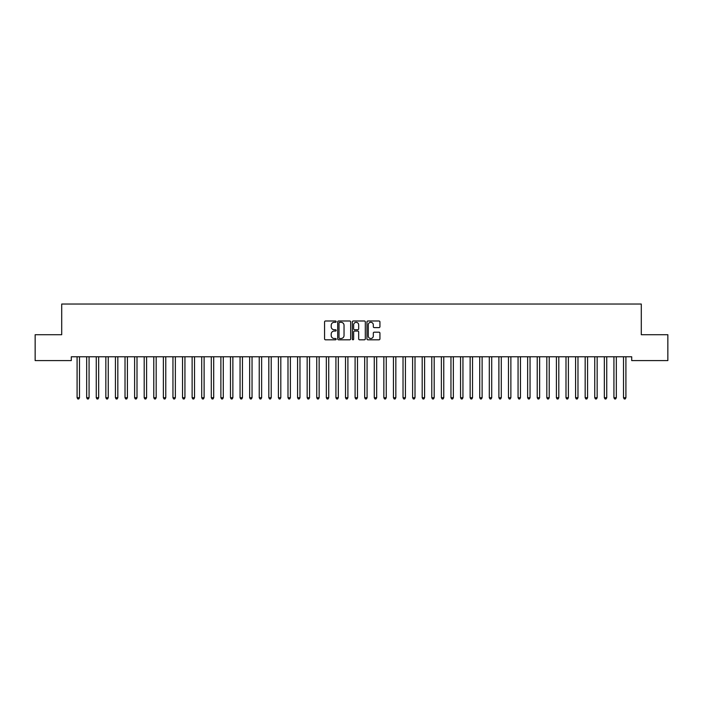 <?xml version="1.0" encoding="UTF-8"?>
<svg xmlns="http://www.w3.org/2000/svg" width="703" height="703" viewBox="0 0 703 703"><rect width="100%" height="100%" fill="white"/><g stroke="black" fill="none" stroke-linecap="round" stroke-linejoin="round"><path stroke-width="1.05" d="M336.166 321.649A0.659 0.659 0 0 0 335.507 320.99L325.507 320.99A0.94 0.94 0 0 0 324.566 321.93L324.566 338.872A0.94 0.94 0 0 0 325.507 339.813L335.507 339.813A0.659 0.659 0 0 0 336.166 339.154A0.659 0.659 0 0 0 335.507 338.495L334.206 338.495A3.014 3.014 0 0 1 331.201 335.48L331.201 334.074A3.014 3.014 0 0 1 334.206 331.06L335.507 331.06A0.659 0.659 0 0 0 336.166 330.401A0.659 0.659 0 0 0 335.507 329.742L334.206 329.742A3.014 3.014 0 0 1 331.201 326.728L331.201 325.322A3.014 3.014 0 0 1 334.206 322.308L335.507 322.308A0.659 0.659 0 0 0 336.166 321.649M378.996 327.624A0.94 0.94 0 0 0 379.936 326.684L379.936 321.93A0.94 0.94 0 0 0 378.996 320.99L367.897 320.99A0.94 0.94 0 0 0 366.957 321.93L366.957 338.872A0.94 0.94 0 0 0 367.897 339.813L378.996 339.813A0.94 0.94 0 0 0 379.936 338.872L379.936 333.125A0.94 0.94 0 0 0 378.996 332.185L374.251 332.185A0.94 0.94 0 0 0 373.311 333.125L373.311 335.972A2.513 2.513 0 0 1 370.789 338.495A2.513 2.513 0 0 1 368.275 335.972L368.275 324.821A2.513 2.513 0 0 1 370.789 322.308A2.513 2.513 0 0 1 373.311 324.821L373.311 326.684A0.94 0.94 0 0 0 374.251 327.624L378.996 327.624M631.707 356.764L71.293 356.764L71.293 360.595L35.15 360.595L35.15 334.716L61.706 334.716L61.706 304.039L641.294 304.039L641.294 334.716L667.85 334.716L667.85 360.595L631.707 360.595L631.707 356.764M350.674 321.93A0.94 0.94 0 0 0 349.734 320.99L338.635 320.99A0.94 0.94 0 0 0 337.695 321.93L337.695 338.872A0.94 0.94 0 0 0 338.635 339.813L349.734 339.813A0.94 0.94 0 0 0 350.674 338.872L350.674 321.93M353.266 320.99L364.365 320.99A0.94 0.94 0 0 1 365.305 321.93L365.305 338.872A0.94 0.94 0 0 1 364.365 339.813L359.62 339.813A0.94 0.94 0 0 1 358.671 338.872L358.671 332.001A0.94 0.94 0 0 0 357.73 331.06L354.584 331.06A0.94 0.94 0 0 0 353.644 332.001L353.644 339.154A0.659 0.659 0 0 1 352.985 339.813A0.659 0.659 0 0 1 352.326 339.154L352.326 321.93A0.94 0.94 0 0 1 353.266 320.99M339.663 322.308A0.659 0.659 0 0 0 339.013 322.967L339.013 337.835A0.659 0.659 0 0 0 339.663 338.495L341.034 338.495A3.014 3.014 0 0 0 344.039 335.48L344.039 325.322A3.014 3.014 0 0 0 341.034 322.308L339.663 322.308M358.671 324.874A2.513 2.513 0 0 0 356.157 322.352A2.513 2.513 0 0 0 353.644 324.874L353.644 328.802A0.94 0.94 0 0 0 354.584 329.742L357.73 329.742A0.94 0.94 0 0 0 358.671 328.802L358.671 324.874M79.483 357.265A0.958 0.958 -179.6 0 1 79.553 356.904A0.958 0.958 179.6 0 0 79.483 357.265L79.483 397.713L77.093 397.713L77.093 357.265A0.958 0.958 179.6 0 0 77.022 356.904A0.958 0.958 -179.6 0 1 77.093 357.265M79.483 397.713L78.771 398.961L77.813 398.961L77.093 397.713M86.61 356.904A0.958 0.958 -179.6 0 1 86.68 357.265A0.958 0.958 179.6 0 0 86.61 356.904L86.548 356.764M96.197 356.904A0.958 0.958 -179.6 0 1 96.267 357.265A0.958 0.958 179.6 0 0 96.197 356.904L96.135 356.764M89.202 356.764L89.14 356.904A0.958 0.958 179.6 0 0 89.07 357.265L89.07 397.713L86.68 397.713L86.68 357.265M89.07 397.713L88.358 398.961L87.392 398.961L86.68 397.713M98.789 356.764L98.728 356.904A0.958 0.958 179.6 0 0 98.657 357.265L98.657 397.713L96.267 397.713L96.267 357.265M98.657 397.713L97.937 398.961L96.979 398.961L96.267 397.713M105.784 356.904A0.958 0.958 -179.6 0 1 105.845 357.265A0.958 0.958 179.6 0 0 105.784 356.904L105.722 356.764M115.362 356.904A0.958 0.958 -179.6 0 1 115.433 357.265A0.958 0.958 179.6 0 0 115.362 356.904L115.31 356.764M108.376 356.764L108.315 356.904A0.958 0.958 179.6 0 0 108.244 357.265L108.244 397.713L105.845 397.713L105.845 357.265M108.244 397.713L107.524 398.961L106.566 398.961L105.845 397.713M117.955 356.764L117.902 356.904A0.958 0.958 179.6 0 0 117.832 357.265L117.832 397.713L115.433 397.713L115.433 357.265M117.832 397.713L117.111 398.961L116.153 398.961L115.433 397.713M124.949 356.904A0.958 0.958 -179.6 0 1 125.02 357.265A0.958 0.958 179.6 0 0 124.949 356.904L124.897 356.764M127.542 356.764L127.489 356.904A0.958 0.958 179.6 0 0 127.419 357.265L127.419 397.713L125.02 397.713L125.02 357.265M127.419 397.713L126.698 398.961L125.74 398.961L125.02 397.713M134.537 356.904A0.958 0.958 -179.6 0 1 134.607 357.265A0.958 0.958 179.6 0 0 134.537 356.904L134.484 356.764M137.129 356.764L137.076 356.904A0.958 0.958 179.6 0 0 137.006 357.265L137.006 397.713L134.607 397.713L134.607 357.265M137.006 397.713L136.285 398.961L135.328 398.961L134.607 397.713M144.124 356.904A0.958 0.958 -179.6 0 1 144.194 357.265A0.958 0.958 179.6 0 0 144.124 356.904L144.071 356.764M146.716 356.764L146.663 356.904A0.958 0.958 179.6 0 0 146.593 357.265L146.593 397.713L144.194 397.713L144.194 357.265M146.593 397.713L145.873 398.961L144.915 398.961L144.194 397.713M153.711 356.904A0.958 0.958 -179.6 0 1 153.781 357.265A0.958 0.958 179.6 0 0 153.711 356.904L153.658 356.764M156.303 356.764L156.251 356.904A0.958 0.958 179.6 0 0 156.18 357.265L156.18 397.713L153.781 397.713L153.781 357.265M156.18 397.713L155.46 398.961L154.502 398.961L153.781 397.713M163.298 356.904A0.958 0.958 -179.6 0 1 163.368 357.265A0.958 0.958 179.6 0 0 163.298 356.904L163.245 356.764M165.89 356.764L165.838 356.904A0.958 0.958 179.6 0 0 165.767 357.265L165.767 397.713L163.368 397.713L163.368 357.265M165.767 397.713L165.047 398.961L164.089 398.961L163.368 397.713M172.885 356.904A0.958 0.958 -179.6 0 1 172.956 357.265A0.958 0.958 179.6 0 0 172.885 356.904L172.824 356.764M175.478 356.764L175.416 356.904A0.958 0.958 179.6 0 0 175.355 357.265L175.355 397.713L172.956 397.713L172.956 357.265M175.355 397.713L174.634 398.961L173.676 398.961L172.956 397.713M182.472 356.904A0.958 0.958 -179.6 0 1 182.543 357.265A0.958 0.958 179.6 0 0 182.472 356.904L182.411 356.764M185.065 356.764L185.003 356.904A0.958 0.958 179.6 0 0 184.933 357.265L184.933 397.713L182.543 397.713L182.543 357.265M184.933 397.713L184.221 398.961L183.263 398.961L182.543 397.713M192.06 356.904A0.958 0.958 -179.6 0 1 192.13 357.265A0.958 0.958 179.6 0 0 192.06 356.904L191.998 356.764M194.652 356.764L194.59 356.904A0.958 0.958 179.6 0 0 194.52 357.265L194.52 397.713L192.13 397.713L192.13 357.265M194.52 397.713L193.808 398.961L192.842 398.961L192.13 397.713M201.647 356.904A0.958 0.958 -179.6 0 1 201.717 357.265A0.958 0.958 179.6 0 0 201.647 356.904L201.585 356.764M204.239 356.764L204.178 356.904A0.958 0.958 179.6 0 0 204.107 357.265L204.107 397.713L201.717 397.713L201.717 357.265M204.107 397.713L203.387 398.961L202.429 398.961L201.717 397.713M211.234 356.904A0.958 0.958 -179.6 0 1 211.295 357.265A0.958 0.958 179.6 0 0 211.234 356.904L211.172 356.764M213.826 356.764L213.765 356.904A0.958 0.958 179.6 0 0 213.694 357.265L213.694 397.713L211.295 397.713L211.295 357.265M213.694 397.713L212.974 398.961L212.016 398.961L211.295 397.713M220.812 356.904A0.958 0.958 -179.6 0 1 220.883 357.265A0.958 0.958 179.6 0 0 220.812 356.904L220.76 356.764M223.405 356.764L223.352 356.904A0.958 0.958 179.6 0 0 223.282 357.265L223.282 397.713L220.883 397.713L220.883 357.265M223.282 397.713L222.561 398.961L221.603 398.961L220.883 397.713M230.399 356.904A0.958 0.958 -179.6 0 1 230.47 357.265A0.958 0.958 179.6 0 0 230.399 356.904L230.347 356.764M232.992 356.764L232.939 356.904A0.958 0.958 179.6 0 0 232.869 357.265L232.869 397.713L230.47 397.713L230.47 357.265M232.869 397.713L232.148 398.961L231.19 398.961L230.47 397.713M239.987 356.904A0.958 0.958 -179.6 0 1 240.057 357.265A0.958 0.958 179.6 0 0 239.987 356.904L239.934 356.764M242.579 356.764L242.526 356.904A0.958 0.958 179.6 0 0 242.456 357.265L242.456 397.713L240.057 397.713L240.057 357.265M242.456 397.713L241.735 398.961L240.778 398.961L240.057 397.713M249.574 356.904A0.958 0.958 -179.6 0 1 249.644 357.265A0.958 0.958 179.6 0 0 249.574 356.904L249.521 356.764M252.166 356.764L252.113 356.904A0.958 0.958 179.6 0 0 252.043 357.265L252.043 397.713L249.644 397.713L249.644 357.265M252.043 397.713L251.323 398.961L250.365 398.961L249.644 397.713M259.161 356.904A0.958 0.958 -179.6 0 1 259.231 357.265A0.958 0.958 179.6 0 0 259.161 356.904L259.108 356.764M261.753 356.764L261.701 356.904A0.958 0.958 179.6 0 0 261.63 357.265L261.63 397.713L259.231 397.713L259.231 357.265M261.63 397.713L260.91 398.961L259.952 398.961L259.231 397.713M268.748 356.904A0.958 0.958 -179.6 0 1 268.818 357.265A0.958 0.958 179.6 0 0 268.748 356.904L268.695 356.764M271.34 356.764L271.288 356.904A0.958 0.958 179.6 0 0 271.217 357.265L271.217 397.713L268.818 397.713L268.818 357.265M271.217 397.713L270.497 398.961L269.539 398.961L268.818 397.713M278.335 356.904A0.958 0.958 -179.6 0 1 278.406 357.265A0.958 0.958 179.6 0 0 278.335 356.904L278.274 356.764M280.928 356.764L280.866 356.904A0.958 0.958 179.6 0 0 280.805 357.265L280.805 397.713L278.406 397.713L278.406 357.265M280.805 397.713L280.084 398.961L279.126 398.961L278.406 397.713M287.922 356.904A0.958 0.958 -179.6 0 1 287.993 357.265A0.958 0.958 179.6 0 0 287.922 356.904L287.861 356.764M290.515 356.764L290.453 356.904A0.958 0.958 179.6 0 0 290.383 357.265L290.383 397.713L287.993 397.713L287.993 357.265M290.383 397.713L289.671 398.961L288.713 398.961L287.993 397.713M297.51 356.904A0.958 0.958 -179.6 0 1 297.58 357.265A0.958 0.958 179.6 0 0 297.51 356.904L297.448 356.764M307.097 356.904A0.958 0.958 -179.6 0 1 307.167 357.265A0.958 0.958 179.6 0 0 307.097 356.904L307.035 356.764M316.684 356.904A0.958 0.958 -179.6 0 1 316.745 357.265A0.958 0.958 179.6 0 0 316.684 356.904L316.622 356.764M326.262 356.904A0.958 0.958 -179.6 0 1 326.333 357.265A0.958 0.958 179.6 0 0 326.262 356.904L326.21 356.764M335.849 356.904A0.958 0.958 -179.6 0 1 335.92 357.265A0.958 0.958 179.6 0 0 335.849 356.904L335.797 356.764M345.437 356.904A0.958 0.958 -179.6 0 1 345.507 357.265A0.958 0.958 179.6 0 0 345.437 356.904L345.384 356.764M355.024 356.904A0.958 0.958 -179.6 0 1 355.094 357.265A0.958 0.958 179.6 0 0 355.024 356.904L354.971 356.764M364.611 356.904A0.958 0.958 -179.6 0 1 364.681 357.265A0.958 0.958 179.6 0 0 364.611 356.904L364.558 356.764M374.198 356.904A0.958 0.958 -179.6 0 1 374.268 357.265A0.958 0.958 179.6 0 0 374.198 356.904L374.145 356.764M383.785 356.904A0.958 0.958 -179.6 0 1 383.856 357.265A0.958 0.958 179.6 0 0 383.785 356.904L383.724 356.764M393.372 356.904A0.958 0.958 -179.6 0 1 393.443 357.265A0.958 0.958 179.6 0 0 393.372 356.904L393.311 356.764M402.96 356.904A0.958 0.958 -179.6 0 1 403.03 357.265A0.958 0.958 179.6 0 0 402.96 356.904L402.898 356.764M412.547 356.904A0.958 0.958 -179.6 0 1 412.617 357.265A0.958 0.958 179.6 0 0 412.547 356.904L412.485 356.764M422.134 356.904A0.958 0.958 -179.6 0 1 422.195 357.265A0.958 0.958 179.6 0 0 422.134 356.904L422.072 356.764M431.712 356.904A0.958 0.958 -179.6 0 1 431.783 357.265A0.958 0.958 179.6 0 0 431.712 356.904L431.66 356.764M441.299 356.904A0.958 0.958 -179.6 0 1 441.37 357.265A0.958 0.958 179.6 0 0 441.299 356.904L441.247 356.764M450.887 356.904A0.958 0.958 -179.6 0 1 450.957 357.265A0.958 0.958 179.6 0 0 450.887 356.904L450.834 356.764M460.474 356.904A0.958 0.958 -179.6 0 1 460.544 357.265A0.958 0.958 179.6 0 0 460.474 356.904L460.421 356.764M470.061 356.904A0.958 0.958 -179.6 0 1 470.131 357.265A0.958 0.958 179.6 0 0 470.061 356.904L470.008 356.764M479.648 356.904A0.958 0.958 -179.6 0 1 479.718 357.265A0.958 0.958 179.6 0 0 479.648 356.904L479.595 356.764M489.235 356.904A0.958 0.958 -179.6 0 1 489.306 357.265A0.958 0.958 179.6 0 0 489.235 356.904L489.174 356.764M498.822 356.904A0.958 0.958 -179.6 0 1 498.893 357.265A0.958 0.958 179.6 0 0 498.822 356.904L498.761 356.764M508.41 356.904A0.958 0.958 -179.6 0 1 508.48 357.265A0.958 0.958 179.6 0 0 508.41 356.904L508.348 356.764M517.997 356.904A0.958 0.958 -179.6 0 1 518.067 357.265A0.958 0.958 179.6 0 0 517.997 356.904L517.935 356.764M527.584 356.904A0.958 0.958 -179.6 0 1 527.645 357.265A0.958 0.958 179.6 0 0 527.584 356.904L527.522 356.764M537.162 356.904A0.958 0.958 -179.6 0 1 537.233 357.265A0.958 0.958 179.6 0 0 537.162 356.904L537.11 356.764M300.102 356.764L300.04 356.904A0.958 0.958 179.6 0 0 299.97 357.265L299.97 397.713L297.58 397.713L297.58 357.265M299.97 397.713L299.258 398.961L298.292 398.961L297.58 397.713M309.689 356.764L309.628 356.904A0.958 0.958 179.6 0 0 309.557 357.265L309.557 397.713L307.167 397.713L307.167 357.265M309.557 397.713L308.837 398.961L307.879 398.961L307.167 397.713M319.276 356.764L319.215 356.904A0.958 0.958 179.6 0 0 319.144 357.265L319.144 397.713L316.745 397.713L316.745 357.265M319.144 397.713L318.424 398.961L317.466 398.961L316.745 397.713M328.855 356.764L328.802 356.904A0.958 0.958 179.6 0 0 328.732 357.265L328.732 397.713L326.333 397.713L326.333 357.265M328.732 397.713L328.011 398.961L327.053 398.961L326.333 397.713M338.442 356.764L338.389 356.904A0.958 0.958 179.6 0 0 338.319 357.265L338.319 397.713L335.92 397.713L335.92 357.265M338.319 397.713L337.598 398.961L336.64 398.961L335.92 397.713M348.029 356.764L347.976 356.904A0.958 0.958 179.6 0 0 347.906 357.265L347.906 397.713L345.507 397.713L345.507 357.265M347.906 397.713L347.185 398.961L346.228 398.961L345.507 397.713M357.616 356.764L357.563 356.904A0.958 0.958 179.6 0 0 357.493 357.265L357.493 397.713L355.094 397.713L355.094 357.265M357.493 397.713L356.773 398.961L355.815 398.961L355.094 397.713M367.203 356.764L367.151 356.904A0.958 0.958 179.6 0 0 367.08 357.265L367.08 397.713L364.681 397.713L364.681 357.265M367.08 397.713L366.36 398.961L365.402 398.961L364.681 397.713M376.79 356.764L376.738 356.904A0.958 0.958 179.6 0 0 376.667 357.265L376.667 397.713L374.268 397.713L374.268 357.265M376.667 397.713L375.947 398.961L374.989 398.961L374.268 397.713M386.378 356.764L386.316 356.904A0.958 0.958 179.6 0 0 386.255 357.265L386.255 397.713L383.856 397.713L383.856 357.265M386.255 397.713L385.534 398.961L384.576 398.961L383.856 397.713M395.965 356.764L395.903 356.904A0.958 0.958 179.6 0 0 395.833 357.265L395.833 397.713L393.443 397.713L393.443 357.265M395.833 397.713L395.121 398.961L394.163 398.961L393.443 397.713M405.552 356.764L405.49 356.904A0.958 0.958 179.6 0 0 405.42 357.265L405.42 397.713L403.03 397.713L403.03 357.265M405.42 397.713L404.708 398.961L403.742 398.961L403.03 397.713M415.139 356.764L415.078 356.904A0.958 0.958 179.6 0 0 415.007 357.265L415.007 397.713L412.617 397.713L412.617 357.265M415.007 397.713L414.287 398.961L413.329 398.961L412.617 397.713M424.726 356.764L424.665 356.904A0.958 0.958 179.6 0 0 424.594 357.265L424.594 397.713L422.195 397.713L422.195 357.265M424.594 397.713L423.874 398.961L422.916 398.961L422.195 397.713M434.305 356.764L434.252 356.904A0.958 0.958 179.6 0 0 434.182 357.265L434.182 397.713L431.783 397.713L431.783 357.265M434.182 397.713L433.461 398.961L432.503 398.961L431.783 397.713M443.892 356.764L443.839 356.904A0.958 0.958 179.6 0 0 443.769 357.265L443.769 397.713L441.37 397.713L441.37 357.265M443.769 397.713L443.048 398.961L442.09 398.961L441.37 397.713M453.479 356.764L453.426 356.904A0.958 0.958 179.6 0 0 453.356 357.265L453.356 397.713L450.957 397.713L450.957 357.265M453.356 397.713L452.635 398.961L451.678 398.961L450.957 397.713M463.066 356.764L463.013 356.904A0.958 0.958 179.6 0 0 462.943 357.265L462.943 397.713L460.544 397.713L460.544 357.265M462.943 397.713L462.223 398.961L461.265 398.961L460.544 397.713M472.653 356.764L472.601 356.904A0.958 0.958 179.6 0 0 472.53 357.265L472.53 397.713L470.131 397.713L470.131 357.265M472.53 397.713L471.81 398.961L470.852 398.961L470.131 397.713M482.24 356.764L482.188 356.904A0.958 0.958 179.6 0 0 482.117 357.265L482.117 397.713L479.718 397.713L479.718 357.265M482.117 397.713L481.397 398.961L480.439 398.961L479.718 397.713M491.828 356.764L491.766 356.904A0.958 0.958 179.6 0 0 491.705 357.265L491.705 397.713L489.306 397.713L489.306 357.265M491.705 397.713L490.984 398.961L490.026 398.961L489.306 397.713M501.415 356.764L501.353 356.904A0.958 0.958 179.6 0 0 501.283 357.265L501.283 397.713L498.893 397.713L498.893 357.265M501.283 397.713L500.571 398.961L499.613 398.961L498.893 397.713M511.002 356.764L510.94 356.904A0.958 0.958 179.6 0 0 510.87 357.265L510.87 397.713L508.48 397.713L508.48 357.265M510.87 397.713L510.158 398.961L509.192 398.961L508.48 397.713M520.589 356.764L520.528 356.904A0.958 0.958 179.6 0 0 520.457 357.265L520.457 397.713L518.067 397.713L518.067 357.265M520.457 397.713L519.737 398.961L518.779 398.961L518.067 397.713M530.176 356.764L530.115 356.904A0.958 0.958 179.6 0 0 530.044 357.265L530.044 397.713L527.645 397.713L527.645 357.265M530.044 397.713L529.324 398.961L528.366 398.961L527.645 397.713M539.755 356.764L539.702 356.904A0.958 0.958 179.6 0 0 539.632 357.265L539.632 397.713L537.233 397.713L537.233 357.265M539.632 397.713L538.911 398.961L537.953 398.961L537.233 397.713M546.749 356.904A0.958 0.958 -179.6 0 1 546.82 357.265A0.958 0.958 179.6 0 0 546.749 356.904L546.697 356.764M549.342 356.764L549.289 356.904A0.958 0.958 179.6 0 0 549.219 357.265L549.219 397.713L546.82 397.713L546.82 357.265M549.219 397.713L548.498 398.961L547.54 398.961L546.82 397.713M556.337 356.904A0.958 0.958 -179.6 0 1 556.407 357.265A0.958 0.958 179.6 0 0 556.337 356.904L556.284 356.764M558.929 356.764L558.876 356.904A0.958 0.958 179.6 0 0 558.806 357.265L558.806 397.713L556.407 397.713L556.407 357.265M558.806 397.713L558.085 398.961L557.128 398.961L556.407 397.713M565.924 356.904A0.958 0.958 -179.6 0 1 565.994 357.265A0.958 0.958 179.6 0 0 565.924 356.904L565.871 356.764M568.516 356.764L568.463 356.904A0.958 0.958 179.6 0 0 568.393 357.265L568.393 397.713L565.994 397.713L565.994 357.265M568.393 397.713L567.673 398.961L566.715 398.961L565.994 397.713M575.511 356.904A0.958 0.958 -179.6 0 1 575.581 357.265A0.958 0.958 179.6 0 0 575.511 356.904L575.458 356.764M578.103 356.764L578.051 356.904A0.958 0.958 179.6 0 0 577.98 357.265L577.98 397.713L575.581 397.713L575.581 357.265M577.98 397.713L577.26 398.961L576.302 398.961L575.581 397.713M585.098 356.904A0.958 0.958 -179.6 0 1 585.168 357.265A0.958 0.958 179.6 0 0 585.098 356.904L585.045 356.764M587.69 356.764L587.638 356.904A0.958 0.958 179.6 0 0 587.567 357.265L587.567 397.713L585.168 397.713L585.168 357.265M587.567 397.713L586.847 398.961L585.889 398.961L585.168 397.713M594.685 356.904A0.958 0.958 -179.6 0 1 594.756 357.265A0.958 0.958 179.6 0 0 594.685 356.904L594.624 356.764M597.278 356.764L597.216 356.904A0.958 0.958 179.6 0 0 597.155 357.265L597.155 397.713L594.756 397.713L594.756 357.265M597.155 397.713L596.434 398.961L595.476 398.961L594.756 397.713M604.272 356.904A0.958 0.958 -179.6 0 1 604.343 357.265A0.958 0.958 179.6 0 0 604.272 356.904L604.211 356.764M606.865 356.764L606.803 356.904A0.958 0.958 179.6 0 0 606.733 357.265L606.733 397.713L604.343 397.713L604.343 357.265M606.733 397.713L606.021 398.961L605.063 398.961L604.343 397.713M613.86 356.904A0.958 0.958 -179.6 0 1 613.93 357.265A0.958 0.958 179.6 0 0 613.86 356.904L613.798 356.764M616.452 356.764L616.39 356.904A0.958 0.958 179.6 0 0 616.32 357.265L616.32 397.713L613.93 397.713L613.93 357.265M616.32 397.713L615.608 398.961L614.642 398.961L613.93 397.713M623.447 356.904A0.958 0.958 -179.6 0 1 623.517 357.265A0.958 0.958 179.6 0 0 623.447 356.904L623.385 356.764M626.039 356.764L625.978 356.904A0.958 0.958 179.6 0 0 625.907 357.265L625.907 397.713L623.517 397.713L623.517 357.265M625.907 397.713L625.187 398.961L624.229 398.961L623.517 397.713"/></g></svg>
